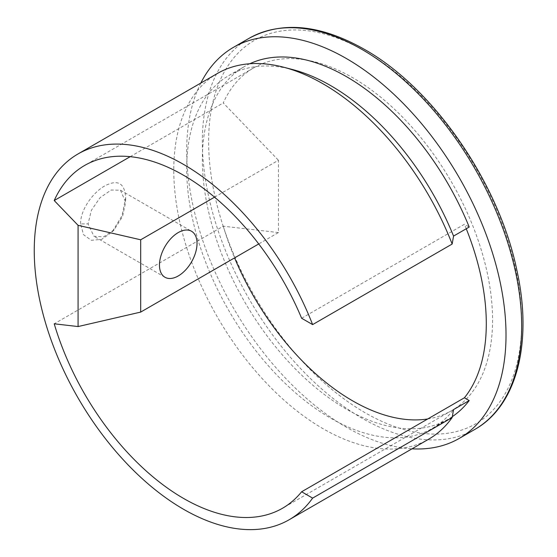 <?xml version="1.0" encoding="UTF-8"?>
<svg xmlns="http://www.w3.org/2000/svg" width="557" height="557" viewBox="0 0 557 557"><rect width="100%" height="100%" fill="white"/><g stroke="black" fill="none" stroke-linecap="round" stroke-linejoin="round"><path stroke-width="0.42" stroke-dasharray="2.79 2.09" d="M217.522 73.406A211.18 121.927 -120 0 0 217.515 317.26A211.18 121.927 -120 0 0 428.695 439.181M80.577 223.893C80.271 209.759 93.172 192.2 105.029 185.766C117.938 179.152 124.81 183.19 125.659 197.867L122.032 215.761L112.103 231.963L101.743 239.343L91.355 240.304L83.522 234.699L80.577 223.893L88.09 223.893L91.376 210.288L100.135 197.61L111.149 190.048L120.472 190.229L125.659 202.212L122.554 216.506L114.081 229.86L103.539 236.913L93.91 236.238L88.09 223.893M214.542 197.157L278.43 160.27L278.43 232.568L258.727 243.945M301.629 318.256L464.413 224.269L469.21 227.04M288.213 68.497A203.653 117.583 -120 0 0 228.885 75.536A203.653 117.583 -120 0 0 228.878 310.695A203.653 117.583 -120 0 0 432.531 428.277A203.653 117.583 -120 0 0 453.558 409.59M278.43 232.568L223.266 226.198L54.217 323.798M223.266 226.198A197.895 114.255 -120 0 0 234.581 257.884M427.755 418.955A197.895 114.255 -120 0 0 451.574 410.641A197.895 114.255 -120 0 0 451.574 182.125A197.895 114.255 -120 0 0 253.672 67.87A197.895 114.255 -120 0 0 223.266 102.941L278.43 160.27M130.206 156.67L223.266 102.941M466.251 228.753A197.895 114.255 -120 0 0 464.413 224.269M200.819 83.049A225.787 130.359 -120 0 0 346.363 427.226A225.787 130.359 -120 0 0 411.999 448.824M249.821 63.749A203.653 117.583 -120 0 0 244.537 66.499A203.653 117.583 -120 0 0 244.537 301.657A203.653 117.583 -120 0 0 448.19 419.24A203.653 117.583 -120 0 0 452.319 416.65M249.118 38.294A225.787 130.359 -120 0 0 214.508 219.221A225.787 130.359 -120 0 0 362.015 418.189A225.787 130.359 -120 0 0 474.905 429.37M365.141 51.286A221.366 127.804 -120 0 0 208.617 141.659A221.366 127.804 -120 0 0 365.141 412.765A221.366 127.804 -120 0 0 521.672 322.399A221.366 127.804 -120 0 0 365.141 51.286M125.659 197.867L125.659 202.212M164.969 277.261L93.91 236.238M451.574 410.641L282.524 508.242M253.672 67.87L84.622 165.471M228.885 75.536L244.537 66.499M432.531 428.277L448.19 419.24M120.472 190.229L191.531 231.252M114.081 229.86L112.103 231.963"/><path stroke-width="0.84" d="M249.821 63.749A203.653 117.583 -120 0 1 469.21 227.04L453.558 236.077L452.159 244.043L312.623 324.606A211.18 121.927 -120 0 0 77.987 153.969A211.18 121.927 -120 0 0 77.98 397.816A211.18 121.927 -120 0 0 289.16 519.744A211.18 121.927 -120 0 0 312.623 498.118L452.159 417.555A211.18 121.927 -120 0 1 428.695 439.181L289.16 519.744M452.159 244.043A211.18 121.927 -120 0 0 283.652 67.216A211.18 121.927 -120 0 0 217.522 73.406L77.987 153.969M258.727 243.945L140.684 312.094L140.684 239.795L214.542 197.157M159.469 265.104A26.562 15.338 120 0 0 164.969 277.261A26.562 15.338 120 0 0 185.439 270.145A26.562 15.338 120 0 0 197.032 243.409A26.562 15.338 120 0 0 191.531 231.252A26.562 15.338 120 0 0 171.062 238.368A26.562 15.338 120 0 0 159.469 265.104M312.623 324.606L301.629 318.256A197.895 114.255 -120 0 0 84.622 165.471A197.895 114.255 -120 0 0 54.217 200.541L130.206 156.67M140.684 312.094L78.077 326.555L54.217 323.798A197.895 114.255 -120 0 0 282.524 508.242A197.895 114.255 -120 0 0 301.629 491.768L464.413 397.782L469.21 400.553L453.558 409.59L452.159 417.555M453.558 236.077A203.653 117.583 -120 0 0 292.655 69.562A203.653 117.583 -120 0 0 288.213 68.497M301.629 491.768L312.623 498.118M78.077 326.555L78.077 225.334L54.217 200.541M78.077 225.334L140.684 239.795M234.581 257.884A197.895 114.255 -120 0 0 427.755 418.955M464.413 397.782A197.895 114.255 -120 0 0 466.251 228.753M411.999 448.824A225.787 130.359 -120 0 0 459.253 438.408A225.787 130.359 -120 0 0 493.864 257.48A225.787 130.359 -120 0 0 346.363 58.513A225.787 130.359 -120 0 0 233.467 47.331A225.787 130.359 -120 0 0 200.819 83.049M452.319 416.65A203.653 117.583 -120 0 0 469.21 400.553M459.253 438.408L474.905 429.37A225.787 130.359 -120 0 0 509.516 248.443A225.787 130.359 -120 0 0 362.015 49.476A225.787 130.359 -120 0 0 249.118 38.294L233.467 47.331M283.652 67.216L292.655 69.562M474.905 429.37C517.049 405.733 532.931 342.151 516.833 270.082C498.856 182.745 433.548 88.076 364.229 49.26C320.219 24.404 281.849 20.748 249.118 38.294"/></g></svg>
